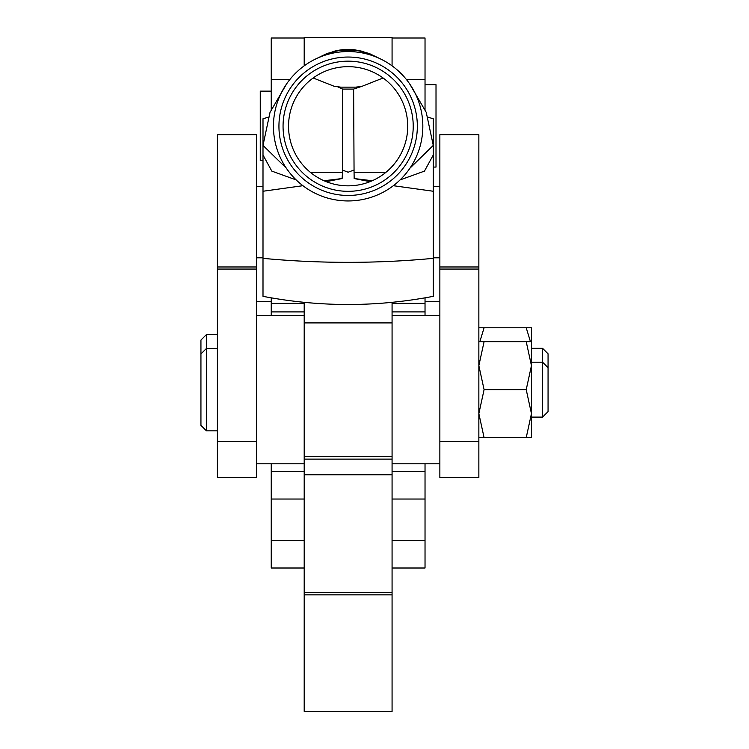 <?xml version="1.0" encoding="UTF-8"?>
<svg xmlns="http://www.w3.org/2000/svg" width="749" height="749" viewBox="0 0 749 749"><rect width="100%" height="100%" fill="white"/><g stroke="black" fill="none" stroke-linecap="round" stroke-linejoin="round"><path stroke-width="1.12" d="M542.566 348.313L548.062 353.809L548.062 411.613L542.566 417.109L542.566 348.313L531.453 348.313M478.854 266.972L478.854 134.651L439.86 134.651L439.86 266.972L478.854 266.972L478.854 477.544L439.86 477.544L439.86 441.339L478.854 441.339M200.938 353.949L200.938 340.074L206.434 334.588L206.434 430.844L200.938 425.348L200.938 353.949L206.434 348.454L217.416 348.454M217.416 334.588L206.434 334.588M217.416 430.844L206.434 430.844M256.411 266.972L256.411 134.651L217.416 134.651L217.416 266.972L256.411 266.972L256.411 477.544L217.416 477.544L217.416 441.339L256.411 441.339M548.062 367.675L542.566 362.188L531.453 362.188M542.566 417.109L531.453 417.109M530.461 341.656L526.219 327.79L531.453 327.79L531.453 365.652L526.219 341.656L531.453 341.656M479.847 341.656L484.088 327.79L526.219 327.79M478.854 327.79L484.088 327.79M531.453 437.641L526.219 437.641L531.453 413.645L531.453 365.652L526.219 389.649L531.453 413.645L531.453 437.641M478.854 437.641L484.088 437.641L478.854 413.645L484.088 389.649L478.854 365.652L484.088 341.656L526.219 341.656M478.854 341.656L484.088 341.656M484.088 437.641L526.219 437.641M484.088 389.649L526.219 389.649M217.416 266.972L217.416 441.339M439.86 266.972L439.86 441.339M439.86 315.498L392.073 315.507L392.073 711.55L304.197 711.41L392.073 711.41M439.86 463.8L425.029 463.8L425.029 568.014L392.073 568.014M271.241 297.849L271.241 315.507L256.411 315.498M304.197 471.57L271.241 471.57L271.241 463.8L256.411 463.8M304.197 711.41L304.197 311.912L271.241 311.912L304.197 311.902M392.073 322.913L304.197 322.913M392.073 456.384L304.197 456.384M425.029 297.849L425.029 315.507M392.073 311.902L425.029 311.902L392.073 311.912L392.073 315.507L392.073 302.343L392.073 303.392L425.029 303.392M439.86 301.632L425.029 301.632M433.268 167.074L436.012 167.074L436.012 84.684L425.029 84.684M263.002 160.614L260.259 160.614L260.259 91.135L271.241 91.135M271.241 301.632L256.411 301.632M271.241 315.507L304.197 315.507L304.197 302.343L304.197 303.392L271.241 303.392M271.241 471.57L271.241 568.014L304.197 568.014M304.197 38.002L271.241 38.002L271.241 109.391M392.073 38.002L425.029 38.002L425.029 109.391M425.029 471.57L392.073 471.57M392.073 65.846L392.073 37.45L304.197 37.45L304.197 65.846M304.197 456.618L392.073 456.618M304.197 459.128L392.073 459.128M304.197 594.846L392.073 594.846M304.197 592.674L392.073 592.674M313.176 77.99L333.885 86.163A38.442 18.772 0 0 0 340.683 87.146L355.588 87.146A38.442 18.772 0 0 0 362.394 86.163L383.104 77.99M377.019 57.364L362.394 51.297A38.442 18.772 0 0 0 355.588 50.314L340.683 50.314A38.442 18.772 0 0 0 333.885 51.297L319.252 57.364M333.885 86.163L340.683 87.146M362.394 86.163L353.631 89.075L342.649 89.075L338.267 87.146M342.649 89.075L342.649 170.154L342.115 178.543L326.199 181.661M286.624 83.869L270.024 112.378L263.002 145.418L286.296 168.141M310.685 172.598L342.209 172.261M340.683 50.314L338.267 50.314L342.649 49.621L353.631 49.621L362.394 51.297M338.267 50.314L333.885 51.297M302.924 185.705L263.002 191.248L263.002 118.773L268.282 117.181M353.631 89.075L354.062 172.261L385.585 172.598M409.647 83.869L426.247 112.378L433.268 145.418L409.984 168.141M427.997 117.181L433.268 118.773L433.268 296.332C376.513 307.221 319.757 307.221 263.002 296.332L263.002 191.248M342.649 170.154L348.135 172.223L353.631 170.154M372.262 180.743L354.155 178.543L354.062 172.261M433.268 155.015L424.458 171.118L400.088 179.919M433.268 191.248L393.356 185.705M370.072 181.661L354.155 178.543M263.002 155.015L271.812 171.118L296.183 179.919M324.017 180.743L342.115 178.543M348.135 191.332A65.088 65.088 0 0 1 283.056 126.253A65.088 65.088 0 0 1 348.135 61.165A65.088 65.088 0 0 1 413.223 126.253A65.088 65.088 0 0 1 348.135 191.332M348.135 66.661A59.592 59.592 0 0 0 288.543 126.253A59.592 59.592 0 0 0 348.135 185.836A59.592 59.592 0 0 0 407.728 126.253A59.592 59.592 0 0 0 348.135 66.661M348.135 195.452A69.208 69.208 0 0 0 417.343 126.253A69.208 69.208 0 0 0 348.135 57.046A69.208 69.208 0 0 0 278.937 126.253A69.208 69.208 0 0 0 348.135 195.452M348.135 51.55A74.694 74.694 0 0 1 422.829 126.253A74.694 74.694 0 0 1 348.135 200.947A74.694 74.694 0 0 1 273.441 126.253A74.694 74.694 0 0 1 348.135 51.55M217.416 269.06L256.411 269.06M439.86 269.06L478.854 269.06M289.882 79.488L271.241 79.488M304.197 499.031L271.241 499.031M304.197 540.553L271.241 540.553M425.029 79.488L406.389 79.488M425.029 499.031L392.073 499.031M425.029 540.553L392.073 540.553M304.197 474.772L392.073 474.772M358.003 50.314L355.588 50.314M355.588 87.146L358.003 87.146M433.268 258.349A447.63 218.539 180 0 1 263.002 258.349M425.029 463.8L392.073 463.8M271.241 463.8L304.197 463.8M314.571 59.517L327.126 53.441L342.649 49.612L353.631 49.612L369.145 53.441L381.7 59.517M263.002 186.417L256.411 186.417M439.86 186.417L433.268 186.417M263.002 257.815L256.411 257.815M439.86 257.815L433.268 257.815"/></g></svg>
